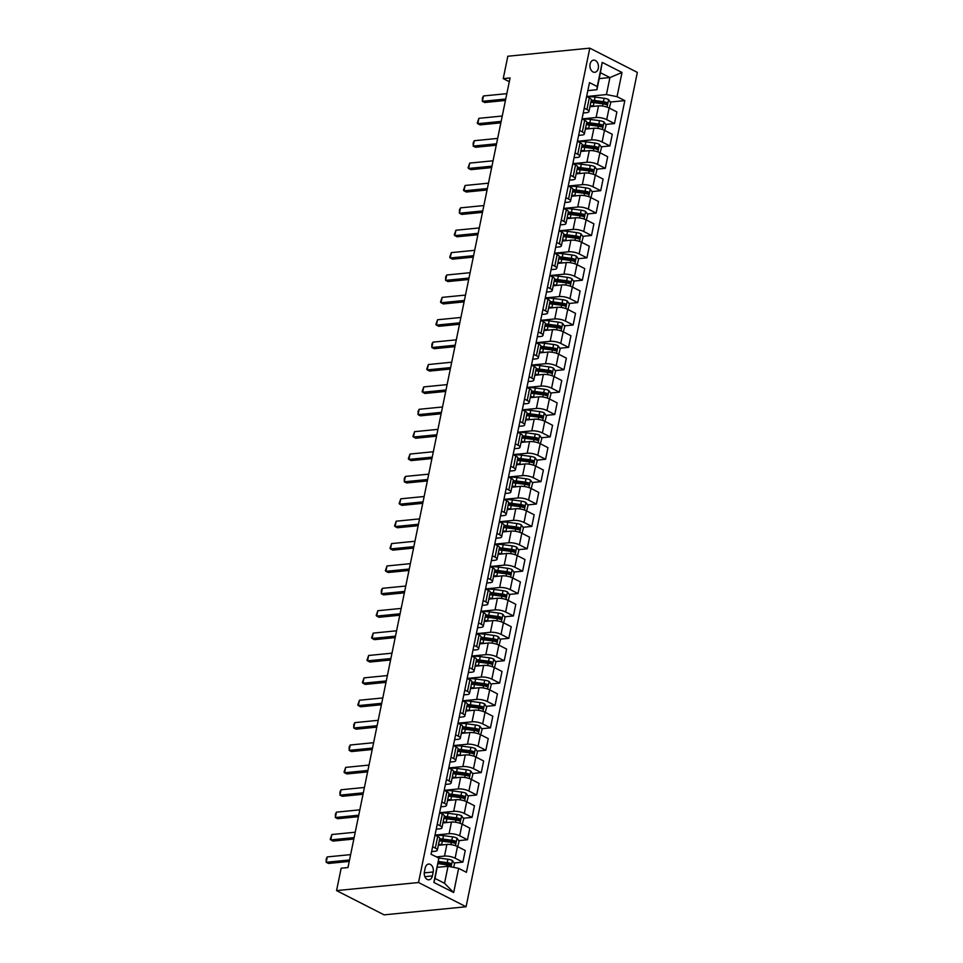 <?xml version="1.0" encoding="UTF-8"?>
<svg xmlns="http://www.w3.org/2000/svg" width="963" height="963" viewBox="0 0 963 963"><rect width="100%" height="100%" fill="white"/><g stroke="black" fill="none" stroke-linecap="round" stroke-linejoin="round"><path stroke-width="1.44" d="M590.078 64.112A6.115 4.261 84.4 0 0 594.785 72.297A6.115 4.261 84.4 0 0 598.3 68.301A6.115 4.261 84.4 0 0 593.593 60.127A6.115 4.261 84.4 0 0 590.078 64.112M466.08 906.761L637.35 72.394L589.801 48.15L418.532 882.517L466.08 906.761L384.105 914.85L336.556 890.606L418.532 882.517M336.556 890.606L341.155 868.217L347.98 867.555L510.065 77.943L503.228 78.617L509.295 81.699M432.375 875.933L433.194 871.997A5.922 4.117 84.4 0 0 428.619 864.064A5.922 4.117 84.4 0 0 425.225 867.928L424.406 871.864A5.922 4.117 84.4 0 0 428.98 879.797A5.922 4.117 84.4 0 0 432.375 875.933L424.888 876.667M458.641 868.361L453.669 892.532L433.88 882.433L438.851 858.262L435.023 878.437L444.533 883.288L448.036 866.279L458.641 868.361L466.417 872.322L624.818 100.621L610.325 102.042M599.203 78.617L609.928 77.558L600.418 72.707L596.928 89.715L597.253 86.562L589.476 82.601L431.075 854.301L438.887 858.033A14.626 4.273 -168.4 0 0 438.237 857.949M597.253 86.562L602.212 62.39L622.002 72.478L617.042 96.649L624.818 100.621M503.228 78.617L507.826 56.239L589.801 48.15M596.928 89.715L587.827 90.618M584.24 108.133L586.924 109.505A7.644 2.239 11.6 0 1 588.947 111.588A7.644 2.239 11.6 0 1 586.599 112.671L583.241 112.996M579.642 130.523L582.326 131.895A7.644 2.239 11.6 0 1 584.348 133.965A7.644 2.239 11.6 0 1 582.001 135.049L578.643 135.386M575.043 152.9L577.728 154.273A7.644 2.239 11.6 0 1 579.762 156.343A7.644 2.239 11.6 0 1 577.403 157.426L574.044 157.763M570.457 175.278L573.141 176.65A7.644 2.239 11.6 0 1 575.164 178.733A7.644 2.239 11.6 0 1 572.816 179.816L569.458 180.141M565.859 197.668L568.543 199.028A7.644 2.239 11.6 0 1 570.565 201.111A7.644 2.239 11.6 0 1 568.218 202.194L564.86 202.519M561.26 220.046L563.945 221.418A7.644 2.239 11.6 0 1 565.979 223.488A7.644 2.239 11.6 0 1 563.62 224.572L560.261 224.909M556.674 242.423L559.359 243.795A7.644 2.239 11.6 0 1 561.381 245.866A7.644 2.239 11.6 0 1 559.034 246.949L555.675 247.286M552.076 264.801L554.76 266.173A7.644 2.239 11.6 0 1 556.783 268.256A7.644 2.239 11.6 0 1 554.435 269.339L551.077 269.664M547.478 287.191L550.162 288.563A7.644 2.239 11.6 0 1 552.196 290.633A7.644 2.239 11.6 0 1 549.837 291.717L546.478 292.054M542.891 309.568L545.576 310.941A7.644 2.239 11.6 0 1 547.598 313.011A7.644 2.239 11.6 0 1 545.251 314.094L541.892 314.432M538.293 331.946L540.977 333.318A7.644 2.239 11.6 0 1 543 335.401A7.644 2.239 11.6 0 1 540.652 336.484L537.294 336.809M533.695 354.336L536.379 355.696A7.644 2.239 11.6 0 1 538.413 357.779A7.644 2.239 11.6 0 1 536.054 358.862L532.695 359.187M529.108 376.714L531.793 378.086A7.644 2.239 11.6 0 1 533.815 380.156A7.644 2.239 11.6 0 1 531.468 381.24L528.109 381.577M524.51 399.091L527.194 400.464A7.644 2.239 11.6 0 1 529.217 402.534A7.644 2.239 11.6 0 1 526.869 403.629L523.511 403.954M519.912 421.481L522.596 422.841A7.644 2.239 11.6 0 1 524.63 424.924A7.644 2.239 11.6 0 1 522.271 426.007L518.925 426.332M515.325 443.859L518.01 445.231A7.644 2.239 11.6 0 1 520.032 447.301A7.644 2.239 11.6 0 1 517.685 448.385L514.326 448.722M510.727 466.236L513.411 467.609A7.644 2.239 11.6 0 1 515.434 469.679A7.644 2.239 11.6 0 1 513.086 470.763L509.728 471.1M506.129 488.614L508.825 489.986A7.644 2.239 11.6 0 1 510.847 492.069A7.644 2.239 11.6 0 1 508.5 493.152L505.142 493.477M501.542 511.004L504.227 512.364A7.644 2.239 11.6 0 1 506.249 514.447A7.644 2.239 11.6 0 1 503.902 515.53L500.543 515.855M496.944 533.382L499.628 534.754A7.644 2.239 11.6 0 1 501.651 536.824A7.644 2.239 11.6 0 1 499.303 537.908L495.945 538.245M492.346 555.759L495.042 557.132A7.644 2.239 11.6 0 1 497.064 559.202A7.644 2.239 11.6 0 1 494.717 560.297L491.359 560.622M487.76 578.149L490.444 579.509A7.644 2.239 11.6 0 1 492.466 581.592A7.644 2.239 11.6 0 1 490.119 582.675L486.76 583M483.161 600.527L485.846 601.899A7.644 2.239 11.6 0 1 487.868 603.97A7.644 2.239 11.6 0 1 485.521 605.053L482.162 605.39M478.563 622.905L481.259 624.277A7.644 2.239 11.6 0 1 483.282 626.347A7.644 2.239 11.6 0 1 480.934 627.431L477.576 627.768M473.977 645.282L476.661 646.655A7.644 2.239 11.6 0 1 478.683 648.737A7.644 2.239 11.6 0 1 476.336 649.82L472.977 650.145M469.378 667.672L472.063 669.032A7.644 2.239 11.6 0 1 474.085 671.115A7.644 2.239 11.6 0 1 471.738 672.198L468.379 672.523M464.792 690.05L467.476 691.422A7.644 2.239 11.6 0 1 469.499 693.492A7.644 2.239 11.6 0 1 467.151 694.576L463.793 694.913M460.194 712.427L462.878 713.8A7.644 2.239 11.6 0 1 464.9 715.87A7.644 2.239 11.6 0 1 462.553 716.966L459.195 717.291M455.595 734.817L458.28 736.177A7.644 2.239 11.6 0 1 460.302 738.26A7.644 2.239 11.6 0 1 457.955 739.343L454.596 739.668M451.009 757.195L453.693 758.567A7.644 2.239 11.6 0 1 455.716 760.638A7.644 2.239 11.6 0 1 453.368 761.721L450.01 762.058M446.411 779.573L449.095 780.945A7.644 2.239 11.6 0 1 451.117 783.015A7.644 2.239 11.6 0 1 448.77 784.099L445.412 784.436M441.812 801.95L444.497 803.323A7.644 2.239 11.6 0 1 446.519 805.405A7.644 2.239 11.6 0 1 444.172 806.488L440.813 806.813M437.226 824.34L439.91 825.7A7.644 2.239 11.6 0 1 441.933 827.783A7.644 2.239 11.6 0 1 439.585 828.866L436.227 829.191M432.628 846.718L435.312 848.09A7.644 2.239 11.6 0 1 437.334 850.16A7.644 2.239 11.6 0 1 434.987 851.244L431.629 851.581M437.31 867.326L448.036 866.279M436.203 856.914L444.497 856.095A7.644 2.239 11.6 0 1 455.102 858.177L462.878 862.138L454.115 863.004M438.334 845.297L446.88 844.455A7.644 2.239 11.6 0 1 457.497 846.537L465.261 850.51L462.878 862.138M437.334 850.16L439.73 838.52A7.644 2.239 11.6 0 0 437.696 836.45L435.011 835.077L449.095 833.717A7.644 2.239 11.6 0 1 459.7 835.8L467.476 839.76L458.713 840.627M442.932 822.92L451.478 822.077A7.644 2.239 11.6 0 1 462.084 824.159L469.86 828.12L467.476 839.76M439.646 812.724L453.681 811.34A7.644 2.239 11.6 0 1 464.286 813.422L472.063 817.382L463.311 818.249M447.518 800.542L456.077 799.699A7.644 2.239 11.6 0 1 466.682 801.782L474.458 805.742L472.063 817.382M444.244 790.334L458.28 788.95A7.644 2.239 11.6 0 1 468.885 791.032L476.661 795.005L467.898 795.859M452.116 778.152L460.663 777.31A7.644 2.239 11.6 0 1 471.28 779.392L479.044 783.364L476.661 795.005M451.117 783.015L453.513 771.387A7.644 2.239 11.6 0 0 451.478 769.305L448.794 767.932L462.878 766.572A7.644 2.239 11.6 0 1 473.483 768.655L481.259 772.615L472.496 773.482M456.715 755.774L465.261 754.932A7.644 2.239 11.6 0 1 475.866 757.014L483.643 760.975L481.259 772.615M453.429 745.579L467.464 744.194A7.644 2.239 11.6 0 1 478.069 746.277L485.846 750.237L477.094 751.104M461.301 733.397L469.86 732.554A7.644 2.239 11.6 0 1 480.465 734.637L488.241 738.597L485.846 750.237M458.027 723.189L472.063 721.805A7.644 2.239 11.6 0 1 482.668 723.887L490.444 727.859L481.681 728.714M465.899 711.019L474.446 710.176A7.644 2.239 11.6 0 1 485.051 712.259L492.827 716.219L490.444 727.859M462.625 700.811L476.661 699.427A7.644 2.239 11.6 0 1 487.266 701.509L495.042 705.47L486.279 706.336M470.498 688.629L479.044 687.787A7.644 2.239 11.6 0 1 489.649 689.869L497.426 693.841L495.042 705.47M467.211 678.434L481.247 677.049A7.644 2.239 11.6 0 1 491.852 679.132L499.628 683.092L490.865 683.959M475.084 666.252L483.643 665.409A7.644 2.239 11.6 0 1 494.248 667.491L502.024 671.452L499.628 683.092M471.81 656.044L485.846 654.671A7.644 2.239 11.6 0 1 496.451 656.754L504.227 660.714L495.464 661.581M479.682 643.874L488.229 643.031A7.644 2.239 11.6 0 1 498.834 645.114L506.61 649.074L504.227 660.714M478.683 648.737L481.079 637.097A7.644 2.239 11.6 0 0 479.044 635.014L476.36 633.654L490.444 632.282A7.644 2.239 11.6 0 1 501.049 634.364L508.825 638.337L500.062 639.191M484.281 621.484L492.827 620.641A7.644 2.239 11.6 0 1 503.432 622.724L511.209 626.696L508.825 638.337M480.994 611.288L495.03 609.904A7.644 2.239 11.6 0 1 505.635 611.986L513.411 615.947L504.648 616.814M488.867 599.106L497.426 598.264A7.644 2.239 11.6 0 1 508.031 600.346L515.807 604.307L513.411 615.947M485.593 588.911L499.628 587.526A7.644 2.239 11.6 0 1 510.234 589.609L518.01 593.569L509.246 594.436M493.465 576.729L502.012 575.886A7.644 2.239 11.6 0 1 512.617 577.969L520.393 581.929L518.01 593.569M490.179 566.521L504.227 565.137A7.644 2.239 11.6 0 1 514.832 567.219L522.608 571.191L513.845 572.046M498.064 554.351L506.61 553.508A7.644 2.239 11.6 0 1 517.215 555.591L524.991 559.551L522.608 571.191M494.777 544.143L508.813 542.759A7.644 2.239 11.6 0 1 519.418 544.841L527.194 548.802L518.431 549.668M502.65 531.961L511.209 531.119A7.644 2.239 11.6 0 1 521.814 533.201L529.59 537.173L527.194 548.802M499.376 521.765L513.411 520.381A7.644 2.239 11.6 0 1 524.016 522.464L531.793 526.424L523.029 527.291M507.248 509.583L515.795 508.741A7.644 2.239 11.6 0 1 526.4 510.823L534.176 514.784L531.793 526.424M506.249 514.447L508.633 502.806A7.644 2.239 11.6 0 0 506.61 500.736L503.926 499.364L518.01 497.991A7.644 2.239 11.6 0 1 528.615 500.074L536.379 504.046L527.628 504.913M511.847 487.206L520.393 486.363A7.644 2.239 11.6 0 1 530.998 488.446L538.774 492.406L536.379 504.046M508.56 476.998L522.596 475.614A7.644 2.239 11.6 0 1 533.201 477.696L540.977 481.669L532.214 482.523M516.433 464.816L524.991 463.973A7.644 2.239 11.6 0 1 535.597 466.056L543.373 470.028L540.977 481.669M513.159 454.62L527.194 453.236A7.644 2.239 11.6 0 1 537.799 455.318L545.576 459.279L536.812 460.145M521.031 442.438L529.578 441.596A7.644 2.239 11.6 0 1 540.183 443.678L547.959 447.639L545.576 459.279M517.745 432.243L531.793 430.858A7.644 2.239 11.6 0 1 542.398 432.941L550.162 436.901L541.411 437.768M525.629 420.061L534.176 419.218A7.644 2.239 11.6 0 1 544.781 421.3L552.557 425.261L550.162 436.901M522.343 409.853L536.379 408.468A7.644 2.239 11.6 0 1 546.984 410.551L554.76 414.523L545.997 415.378M530.216 397.683L538.774 396.84A7.644 2.239 11.6 0 1 549.379 398.923L557.156 402.883L554.76 414.523M526.942 387.475L540.977 386.091A7.644 2.239 11.6 0 1 551.582 388.173L559.359 392.134L550.595 393M534.814 375.293L543.361 374.451A7.644 2.239 11.6 0 1 553.966 376.533L561.742 380.505L559.359 392.134M533.815 380.156L536.198 368.516A7.644 2.239 11.6 0 0 534.176 366.446L531.492 365.073L545.564 363.713A7.644 2.239 11.6 0 1 556.181 365.796L563.945 369.756L555.194 370.623M539.412 352.915L547.959 352.073A7.644 2.239 11.6 0 1 558.564 354.155L566.34 358.116L563.945 369.756M536.126 342.708L550.162 341.323A7.644 2.239 11.6 0 1 560.767 343.406L568.543 347.378L559.78 348.245M543.999 330.538L552.557 329.695A7.644 2.239 11.6 0 1 563.162 331.778L570.939 335.738L568.543 347.378M540.725 320.33L554.76 318.946A7.644 2.239 11.6 0 1 565.365 321.028L573.141 325L564.378 325.855M548.597 308.148L557.144 307.305A7.644 2.239 11.6 0 1 567.749 309.388L575.525 313.36L573.141 325M547.598 313.011L549.981 301.371A7.644 2.239 11.6 0 0 547.959 299.3L545.275 297.928L559.347 296.568A7.644 2.239 11.6 0 1 569.964 298.65L577.728 302.611L568.977 303.477M553.183 285.77L561.742 284.928A7.644 2.239 11.6 0 1 572.347 287.01L580.123 290.97L577.728 302.611M549.909 275.574L563.945 274.19A7.644 2.239 11.6 0 1 574.55 276.273L582.326 280.233L573.563 281.1M557.782 263.393L566.34 262.55A7.644 2.239 11.6 0 1 576.945 264.632L584.722 268.593L582.326 280.233M554.507 253.185L568.543 251.8A7.644 2.239 11.6 0 1 579.148 253.883L586.924 257.855L578.161 258.71M562.38 241.015L570.927 240.172A7.644 2.239 11.6 0 1 581.532 242.243L589.308 246.215L586.924 257.855M559.094 230.807L573.129 229.423A7.644 2.239 11.6 0 1 583.734 231.505L591.511 235.466L582.759 236.332M566.966 218.625L575.525 217.782A7.644 2.239 11.6 0 1 586.13 219.865L593.906 223.837L591.511 235.466M563.692 208.429L577.728 207.045A7.644 2.239 11.6 0 1 588.333 209.127L596.109 213.088L587.346 213.955M571.565 196.247L580.123 195.405A7.644 2.239 11.6 0 1 590.728 197.487L598.492 201.448L596.109 213.088M568.29 186.04L582.326 184.655A7.644 2.239 11.6 0 1 592.931 186.738L600.707 190.71L591.944 191.577M576.163 173.87L584.71 173.027A7.644 2.239 11.6 0 1 595.315 175.11L603.091 179.07L600.707 190.71M575.164 178.733L577.547 167.093A7.644 2.239 11.6 0 0 575.525 165.01L572.841 163.65L586.912 162.278A7.644 2.239 11.6 0 1 597.517 164.36L605.294 168.332L596.542 169.187M580.749 151.48L589.308 150.637A7.644 2.239 11.6 0 1 599.913 152.72L607.689 156.692L605.294 168.332M577.475 141.284L591.511 139.9A7.644 2.239 11.6 0 1 602.116 141.982L609.892 145.943L601.129 146.809M585.348 129.102L593.906 128.26A7.644 2.239 11.6 0 1 604.511 130.342L612.275 134.302L609.892 145.943M582.073 118.906L596.109 117.522A7.644 2.239 11.6 0 1 606.714 119.605L614.49 123.565L605.727 124.432M589.946 106.724L598.492 105.882A7.644 2.239 11.6 0 1 609.098 107.964L616.874 111.925L614.49 123.565M586.66 96.517L606.437 94.567L609.928 77.558L622.002 72.478M448.337 863.582L442.198 864.184M604.547 102.62L598.408 103.222M599.949 124.997L593.81 125.599M595.351 147.375L589.212 147.989M590.764 169.765L584.625 170.367M586.166 192.143L580.027 192.744M581.568 214.52L575.429 215.122M576.981 236.898L570.842 237.512M572.383 259.288L566.244 259.89M567.785 281.665L561.646 282.267M563.199 304.043L557.059 304.657M558.6 326.433L552.461 327.035M554.014 348.811L547.863 349.413M549.416 371.188L543.276 371.79M544.817 393.566L538.678 394.18M540.231 415.956L534.08 416.558M535.633 438.334L529.494 438.935M531.034 460.711L524.895 461.325M526.448 483.101L520.297 483.703M521.85 505.479L515.711 506.081M517.251 527.856L511.112 528.458M512.665 550.234L506.514 550.848M508.067 572.624L501.928 573.226M503.468 595.002L497.329 595.603M498.882 617.379L492.743 617.993M494.284 639.769L488.145 640.371M489.686 662.147L483.546 662.749M485.099 684.524L478.96 685.138M480.501 706.902L474.362 707.516M475.903 729.292L469.763 729.894M471.316 751.67L465.177 752.272M466.718 774.047L460.579 774.661M462.12 796.437L455.981 797.039M457.533 818.815L451.394 819.417M452.935 841.193L446.796 841.806M439.61 812.7L442.294 814.072A7.644 2.239 11.6 0 1 444.316 816.143L441.933 827.783M444.208 790.322L446.892 791.682A7.644 2.239 11.6 0 1 448.914 793.765L446.519 805.405M453.392 745.555L456.077 746.927A7.644 2.239 11.6 0 1 458.099 748.997L455.716 760.638M457.991 723.177L460.675 724.537A7.644 2.239 11.6 0 1 462.697 726.62L460.302 738.26M462.577 700.787L465.261 702.159A7.644 2.239 11.6 0 1 467.296 704.242L464.9 715.87M467.175 678.409L469.86 679.782A7.644 2.239 11.6 0 1 471.882 681.852L469.499 693.492M471.774 656.032L474.458 657.404A7.644 2.239 11.6 0 1 476.48 659.474L474.085 671.115M480.958 611.264L483.643 612.637A7.644 2.239 11.6 0 1 485.665 614.719L483.282 626.347M485.557 588.887L488.241 590.259A7.644 2.239 11.6 0 1 490.263 592.329L487.868 603.97M490.143 566.509L492.827 567.869A7.644 2.239 11.6 0 1 494.85 569.952L492.466 581.592M494.741 544.119L497.426 545.491A7.644 2.239 11.6 0 1 499.448 547.574L497.064 559.202M499.34 521.741L502.024 523.114A7.644 2.239 11.6 0 1 504.046 525.184L501.651 536.824M508.524 476.986L511.209 478.346A7.644 2.239 11.6 0 1 513.231 480.429L510.847 492.069M513.123 454.596L515.807 455.968A7.644 2.239 11.6 0 1 517.829 458.039L515.434 469.679M517.709 432.218L520.393 433.591A7.644 2.239 11.6 0 1 522.415 435.661L520.032 447.301M522.307 409.841L524.991 411.201A7.644 2.239 11.6 0 1 527.014 413.283L524.63 424.924M526.905 387.451L529.59 388.823A7.644 2.239 11.6 0 1 531.612 390.906L529.217 402.534M536.09 342.696L538.774 344.068A7.644 2.239 11.6 0 1 540.797 346.138L538.413 357.779M540.676 320.318L543.373 321.678A7.644 2.239 11.6 0 1 545.395 323.761L543 335.401M549.873 275.55L552.557 276.923A7.644 2.239 11.6 0 1 554.58 278.993L552.196 290.633M554.459 253.173L557.156 254.533A7.644 2.239 11.6 0 1 559.178 256.615L556.783 268.256M559.058 230.783L561.742 232.155A7.644 2.239 11.6 0 1 563.764 234.238L561.381 245.866M563.656 208.405L566.34 209.778A7.644 2.239 11.6 0 1 568.363 211.848L565.979 223.488M568.242 186.028L570.939 187.4A7.644 2.239 11.6 0 1 572.961 189.47L570.565 201.111M577.439 141.26L580.123 142.632A7.644 2.239 11.6 0 1 582.146 144.703L579.762 156.343M582.025 118.882L584.71 120.255A7.644 2.239 11.6 0 1 586.744 122.325L584.348 133.965M617.042 96.649L606.437 94.567M586.623 96.505L589.308 97.865A7.644 2.239 11.6 0 1 591.33 99.947L588.947 111.588M435.023 878.437L433.88 882.433M444.533 883.288L453.669 892.532M602.212 62.39L600.418 72.707M349.533 859.983L326.18 862.282L326.192 858.924L327.288 856.914L350.64 854.614M327.288 856.914L326.18 862.282L328.491 863.462L349.244 861.416M453.766 867.398L454.536 863.606L452.333 860.501A5.068 1.481 -168.4 0 0 447.915 859.249L438.887 858.033M438.634 867.206L437.371 867.037M438.358 862.21A12.134 3.551 11.6 0 1 438.622 862.246L447.639 863.45A2.576 0.758 11.6 0 1 448.541 863.618L449.456 864.858M438.069 863.63L446.784 864.798A5.068 1.481 11.6 0 1 450.07 865.581L450.503 863.426A5.068 1.481 -168.4 0 0 447.217 862.643L438.514 861.476M354.131 837.605L330.778 839.905L330.237 839.23L331.874 834.536L355.227 832.225M331.874 834.536L330.778 839.905L333.09 841.084L353.83 839.038M358.718 815.216L335.365 817.527L335.389 814.156L336.472 812.146L359.825 809.847M336.472 812.146L335.365 817.527L337.688 818.706L358.429 816.66M363.316 792.838L339.963 795.137L339.975 791.779L341.071 789.768L364.423 787.469M341.071 789.768L339.963 795.137L342.274 796.317L363.027 794.27M457.702 846.646L459.134 841.217L456.931 838.123A5.068 1.481 -168.4 0 0 452.514 836.859L443.486 835.655A14.626 4.273 -168.4 0 0 435.733 835.451M443.221 844.816L441.644 844.611A14.626 4.273 -168.4 0 0 438.538 844.31M439.622 845.177A12.134 3.551 -168.4 0 0 438.37 845.117M439.236 840.904A14.626 4.273 11.6 0 1 442.342 841.205L451.37 842.408A5.068 1.481 11.6 0 1 454.656 843.191L455.102 841.048A5.068 1.481 -168.4 0 0 451.816 840.266L442.787 839.062A14.626 4.273 -168.4 0 0 439.682 838.761M439.513 839.567A12.134 3.551 11.6 0 1 443.209 839.868L452.237 841.072A2.576 0.758 11.6 0 1 453.14 841.241L454.042 842.481M462.3 824.268L463.733 818.839L461.53 815.733A5.068 1.481 -168.4 0 0 457.112 814.481L448.084 813.278A14.626 4.273 -168.4 0 0 440.332 813.061M447.819 822.438L446.242 822.221A14.626 4.273 -168.4 0 0 443.136 821.921M444.22 822.787A12.134 3.551 -168.4 0 0 442.968 822.739M443.835 818.526A14.626 4.273 11.6 0 1 446.94 818.827L455.968 820.031A5.068 1.481 11.6 0 1 459.255 820.813L459.7 818.67A5.068 1.481 -168.4 0 0 456.414 817.888L447.386 816.672A14.626 4.273 -168.4 0 0 444.268 816.371M444.099 817.19A12.134 3.551 11.6 0 1 447.807 817.491L456.835 818.694A2.576 0.758 11.6 0 1 457.726 818.863L458.641 820.103M466.886 801.89L468.319 796.461L466.116 793.356A5.068 1.481 -168.4 0 0 461.698 792.104L452.67 790.888A14.626 4.273 -168.4 0 0 444.918 790.683M452.417 800.06L450.84 799.844A14.626 4.273 -168.4 0 0 447.723 799.543M448.818 800.409A12.134 3.551 -168.4 0 0 447.554 800.361M448.421 796.136A14.626 4.273 11.6 0 1 451.539 796.449L460.567 797.653A5.068 1.481 11.6 0 1 463.853 798.435L464.286 796.281A5.068 1.481 -168.4 0 0 461 795.498L451.972 794.294A14.626 4.273 -168.4 0 0 448.866 793.994M448.698 794.812A12.134 3.551 11.6 0 1 452.393 795.101L461.421 796.305A2.576 0.758 11.6 0 1 462.324 796.473L463.239 797.713M367.914 770.46L344.561 772.759L344.02 772.085L345.657 767.391L369.01 765.079M345.657 767.391L344.561 772.759L346.873 773.939L367.613 771.893M471.485 779.5L472.917 774.083L470.714 770.978A5.068 1.481 -168.4 0 0 466.297 769.714L457.269 768.51A14.626 4.273 -168.4 0 0 449.516 768.305M457.004 777.671L455.427 777.466A14.626 4.273 -168.4 0 0 452.321 777.165M453.404 778.032A12.134 3.551 -168.4 0 0 452.153 777.984M453.019 773.758A14.626 4.273 11.6 0 1 456.125 774.059L465.153 775.263A5.068 1.481 11.6 0 1 468.439 776.058L468.885 773.903A5.068 1.481 -168.4 0 0 465.598 773.12L456.57 771.917A14.626 4.273 -168.4 0 0 453.465 771.616M453.296 772.422A12.134 3.551 11.6 0 1 456.992 772.723L466.02 773.927A2.576 0.758 11.6 0 1 466.923 774.096L467.825 775.335M372.5 748.07L349.148 750.382L349.172 747.011L350.255 745.001L373.608 742.702M350.255 745.001L349.148 750.382L351.471 751.561L372.212 749.515M476.083 757.123L477.516 751.694L475.313 748.6A5.068 1.481 -168.4 0 0 470.895 747.336L461.867 746.132A14.626 4.273 -168.4 0 0 454.115 745.916M461.602 755.293L460.025 755.088A14.626 4.273 -168.4 0 0 456.919 754.775M458.003 755.654A12.134 3.551 -168.4 0 0 456.751 755.594M457.618 751.381A14.626 4.273 11.6 0 1 460.723 751.682L469.751 752.885A5.068 1.481 11.6 0 1 473.038 753.668L473.483 751.525A5.068 1.481 -168.4 0 0 470.197 750.743L461.169 749.539A14.626 4.273 -168.4 0 0 458.051 749.226M457.882 750.045A12.134 3.551 11.6 0 1 461.59 750.346L470.618 751.549A2.576 0.758 11.6 0 1 471.509 751.718L472.424 752.958M377.099 725.693L353.746 727.992L353.758 724.633L354.853 722.623L378.206 720.324M354.853 722.623L353.746 727.992L356.057 729.172L376.81 727.125M480.669 734.745L482.102 729.316L479.899 726.21A5.068 1.481 -168.4 0 0 475.481 724.958L466.453 723.755A14.626 4.273 -168.4 0 0 458.701 723.538M466.2 732.915L464.623 732.699A14.626 4.273 -168.4 0 0 461.506 732.398M462.601 733.264A12.134 3.551 -168.4 0 0 461.337 733.216M462.204 729.003A14.626 4.273 11.6 0 1 465.322 729.304L474.35 730.508A5.068 1.481 11.6 0 1 477.636 731.29L478.069 729.135A5.068 1.481 -168.4 0 0 474.783 728.353L465.755 727.149A14.626 4.273 -168.4 0 0 462.649 726.848M462.481 727.667A12.134 3.551 11.6 0 1 466.176 727.956L475.204 729.172A2.576 0.758 11.6 0 1 476.107 729.34L477.022 730.58M381.697 703.315L358.344 705.614L357.803 704.94L359.44 700.245L382.793 697.946M359.44 700.245L358.344 705.614L360.656 706.794L381.396 704.747M485.268 712.355L486.7 706.938L484.497 703.833A5.068 1.481 -168.4 0 0 480.08 702.581L471.051 701.365A14.626 4.273 -168.4 0 0 463.299 701.16M470.787 710.538L469.21 710.321A14.626 4.273 -168.4 0 0 466.104 710.02M467.187 710.887A12.134 3.551 -168.4 0 0 465.936 710.838M466.802 706.613A14.626 4.273 11.6 0 1 469.908 706.914L478.936 708.13A5.068 1.481 11.6 0 1 482.222 708.912L482.668 706.758A5.068 1.481 -168.4 0 0 479.381 705.975L470.353 704.772A14.626 4.273 -168.4 0 0 467.248 704.471M467.079 705.289A12.134 3.551 11.6 0 1 470.775 705.578L479.803 706.782A2.576 0.758 11.6 0 1 480.706 706.95L481.608 708.19M386.283 680.937L362.931 683.236L362.401 682.562L364.038 677.868L387.391 675.557M364.038 677.868L362.931 683.236L365.254 684.416L385.994 682.37M489.866 689.977L491.299 684.549L489.096 681.455A5.068 1.481 -168.4 0 0 484.678 680.191L475.65 678.987A14.626 4.273 -168.4 0 0 467.898 678.783M475.385 688.148L473.808 687.943A14.626 4.273 -168.4 0 0 470.702 687.642M471.786 688.509A12.134 3.551 -168.4 0 0 470.534 688.449M471.401 684.236A14.626 4.273 11.6 0 1 474.506 684.537L483.534 685.74A5.068 1.481 11.6 0 1 486.821 686.523L487.266 684.38A5.068 1.481 -168.4 0 0 483.98 683.598L474.952 682.394A14.626 4.273 -168.4 0 0 471.834 682.093M471.665 682.899A12.134 3.551 11.6 0 1 475.373 683.2L484.401 684.404A2.576 0.758 11.6 0 1 485.292 684.573L486.207 685.812M390.882 658.548L367.529 660.859L366.987 660.173L368.636 655.478L391.989 653.179M368.636 655.478L367.529 660.859L369.84 662.038L390.593 659.992M494.452 667.6L495.885 662.171L493.682 659.065A5.068 1.481 -168.4 0 0 489.264 657.813L480.236 656.61A14.626 4.273 -168.4 0 0 472.484 656.393M479.983 665.77L478.406 665.553A14.626 4.273 -168.4 0 0 475.289 665.252M476.384 666.119A12.134 3.551 -168.4 0 0 475.12 666.071M475.987 661.858A14.626 4.273 11.6 0 1 479.105 662.159L488.133 663.363A5.068 1.481 11.6 0 1 491.419 664.145L491.852 662.002A5.068 1.481 -168.4 0 0 488.566 661.22L479.538 660.004A14.626 4.273 -168.4 0 0 476.432 659.703M476.264 660.522A12.134 3.551 11.6 0 1 479.959 660.823L488.987 662.026A2.576 0.758 11.6 0 1 489.89 662.195L490.805 663.435M395.48 636.17L372.127 638.469L371.586 637.795L373.223 633.1L396.575 630.801M373.223 633.1L372.127 638.469L374.438 639.649L395.179 637.602M499.051 645.222L500.483 639.793L498.28 636.687A5.068 1.481 -168.4 0 0 493.863 635.436L484.834 634.22A14.626 4.273 -168.4 0 0 477.082 634.015M484.57 643.392L482.993 643.176A14.626 4.273 -168.4 0 0 479.887 642.875M480.97 643.741A12.134 3.551 -168.4 0 0 479.718 643.693M480.585 639.468A14.626 4.273 11.6 0 1 483.691 639.781L492.719 640.985A5.068 1.481 11.6 0 1 496.005 641.767L496.451 639.613A5.068 1.481 -168.4 0 0 493.164 638.83L484.136 637.626A14.626 4.273 -168.4 0 0 481.031 637.325M480.862 638.144A12.134 3.551 11.6 0 1 484.558 638.433L493.586 639.637A2.576 0.758 11.6 0 1 494.488 639.805L495.391 641.045M400.066 613.792L376.714 616.091L376.184 615.417L377.821 610.723L401.174 608.411M377.821 610.723L376.714 616.091L379.037 617.271L399.777 615.225M503.637 622.832L505.081 617.415L502.879 614.31A5.068 1.481 -168.4 0 0 498.461 613.046L489.433 611.842A14.626 4.273 -168.4 0 0 481.681 611.637M489.168 621.003L487.591 620.798A14.626 4.273 -168.4 0 0 484.485 620.497M485.569 621.364A12.134 3.551 -168.4 0 0 484.317 621.316M485.183 617.09A14.626 4.273 11.6 0 1 488.289 617.391L497.317 618.595A5.068 1.481 11.6 0 1 500.604 619.39L501.049 617.235A5.068 1.481 -168.4 0 0 497.763 616.452L488.735 615.249A14.626 4.273 -168.4 0 0 485.617 614.948M485.448 615.754A12.134 3.551 11.6 0 1 489.156 616.055L498.184 617.259A2.576 0.758 11.6 0 1 499.075 617.427L499.99 618.667M404.665 591.402L381.312 593.714L381.324 590.343L382.419 588.333L405.772 586.034M382.419 588.333L381.312 593.714L383.623 594.893L404.364 592.847M508.235 600.455L509.668 595.026L507.465 591.932A5.068 1.481 -168.4 0 0 503.047 590.668L494.019 589.464A14.626 4.273 -168.4 0 0 486.267 589.248M493.766 598.625L492.189 598.42A14.626 4.273 -168.4 0 0 489.072 598.107M490.167 598.986A12.134 3.551 -168.4 0 0 488.903 598.926M489.77 594.713A14.626 4.273 11.6 0 1 492.887 595.014L501.916 596.217A5.068 1.481 11.6 0 1 505.202 597L505.635 594.857A5.068 1.481 -168.4 0 0 502.349 594.075L493.321 592.871A14.626 4.273 -168.4 0 0 490.215 592.558M490.047 593.377A12.134 3.551 11.6 0 1 493.742 593.677L502.77 594.881A2.576 0.758 11.6 0 1 503.673 595.05L504.588 596.29M409.263 569.025L385.91 571.324L385.369 570.65L387.006 565.955L410.358 563.656M387.006 565.955L385.91 571.324L388.221 572.504L408.962 570.457M512.834 578.077L514.266 572.648L512.063 569.542A5.068 1.481 -168.4 0 0 507.645 568.29L498.617 567.087A14.626 4.273 -168.4 0 0 490.865 566.87M498.353 576.247L496.776 576.03A14.626 4.273 -168.4 0 0 493.67 575.73M494.753 576.596A12.134 3.551 -168.4 0 0 493.501 576.548M494.368 572.335A14.626 4.273 11.6 0 1 497.474 572.636L506.502 573.84A5.068 1.481 11.6 0 1 509.788 574.622L510.234 572.467A5.068 1.481 -168.4 0 0 506.947 571.685L497.919 570.481A14.626 4.273 -168.4 0 0 494.813 570.18M494.645 570.999A12.134 3.551 11.6 0 1 498.34 571.288L507.369 572.504A2.576 0.758 11.6 0 1 508.259 572.672L509.174 573.912M413.849 546.647L390.497 548.946L389.967 548.272L391.604 543.577L414.957 541.278M391.604 543.577L390.497 548.946L392.808 550.126L413.56 548.079M517.42 555.687L518.864 550.27L516.662 547.165A5.068 1.481 -168.4 0 0 512.244 545.913L503.216 544.697A14.626 4.273 -168.4 0 0 495.451 544.492M502.951 553.869L501.374 553.653A14.626 4.273 -168.4 0 0 498.268 553.352M499.352 554.219A12.134 3.551 -168.4 0 0 498.1 554.17M498.966 549.945A14.626 4.273 11.6 0 1 502.072 550.246L511.1 551.462A5.068 1.481 11.6 0 1 514.386 552.244L514.82 550.09A5.068 1.481 -168.4 0 0 511.546 549.307L502.517 548.103A14.626 4.273 -168.4 0 0 499.4 547.803M499.231 548.621A12.134 3.551 11.6 0 1 502.939 548.91L511.967 550.114A2.576 0.758 11.6 0 1 512.858 550.282L513.773 551.522M418.448 524.269L395.095 526.568L394.553 525.894L396.202 521.2L419.555 518.888M396.202 521.2L395.095 526.568L397.406 527.748L418.147 525.702M522.018 533.309L523.451 527.88L521.248 524.787A5.068 1.481 -168.4 0 0 516.83 523.523L507.802 522.319A14.626 4.273 -168.4 0 0 500.05 522.102M507.549 531.48L505.972 531.275A14.626 4.273 -168.4 0 0 502.855 530.974M503.95 531.841A12.134 3.551 -168.4 0 0 502.686 531.781M503.553 527.568A14.626 4.273 11.6 0 1 506.67 527.868L515.699 529.072A5.068 1.481 11.6 0 1 518.973 529.855L519.418 527.712A5.068 1.481 -168.4 0 0 516.132 526.93L507.104 525.726A14.626 4.273 -168.4 0 0 503.998 525.425M503.83 526.231A12.134 3.551 11.6 0 1 507.525 526.532L516.553 527.736A2.576 0.758 11.6 0 1 517.456 527.905L518.371 529.144M423.046 501.879L399.693 504.191L399.151 503.505L400.789 498.81L424.141 496.511M400.789 498.81L399.693 504.191L402.004 505.37L422.745 503.324M526.617 510.932L528.049 505.503L525.846 502.397A5.068 1.481 -168.4 0 0 521.428 501.145L512.4 499.941A14.626 4.273 -168.4 0 0 504.648 499.725M512.135 509.102L510.559 508.885A14.626 4.273 -168.4 0 0 507.453 508.584M508.536 509.451A12.134 3.551 -168.4 0 0 507.284 509.403M508.151 505.19A14.626 4.273 11.6 0 1 511.257 505.491L520.285 506.694A5.068 1.481 11.6 0 1 523.571 507.477L524.016 505.334A5.068 1.481 -168.4 0 0 520.73 504.552L511.702 503.336A14.626 4.273 -168.4 0 0 508.596 503.035M508.428 503.854A12.134 3.551 11.6 0 1 512.123 504.155L521.152 505.358A2.576 0.758 11.6 0 1 522.042 505.527L522.957 506.767M427.632 479.502L404.279 481.801L404.291 478.442L405.387 476.432L428.74 474.133M405.387 476.432L404.279 481.801L406.591 482.981L427.343 480.934M531.203 488.554L532.647 483.125L530.444 480.019A5.068 1.481 -168.4 0 0 526.027 478.767L516.999 477.552A14.626 4.273 -168.4 0 0 509.234 477.347M516.734 486.724L515.157 486.508A14.626 4.273 -168.4 0 0 512.051 486.207M513.135 487.073A12.134 3.551 -168.4 0 0 511.883 487.025M512.749 482.8A14.626 4.273 11.6 0 1 515.855 483.113L524.883 484.317A5.068 1.481 11.6 0 1 528.169 485.099L528.603 482.945A5.068 1.481 -168.4 0 0 525.329 482.162L516.3 480.958A14.626 4.273 -168.4 0 0 513.183 480.657M513.014 481.476A12.134 3.551 11.6 0 1 516.722 481.765L525.75 482.969A2.576 0.758 11.6 0 1 526.641 483.137L527.555 484.377M432.231 457.124L408.878 459.423L408.336 458.749L409.985 454.055L433.338 451.743M409.985 454.055L408.878 459.423L411.189 460.603L431.93 458.557M535.801 466.164L537.234 460.735L535.031 457.642A5.068 1.481 -168.4 0 0 530.613 456.378L521.585 455.174A14.626 4.273 -168.4 0 0 513.833 454.969M521.332 464.335L519.755 464.13A14.626 4.273 -168.4 0 0 516.637 463.829M517.721 464.696A12.134 3.551 -168.4 0 0 516.469 464.648M517.336 460.422A14.626 4.273 11.6 0 1 520.453 460.723L529.481 461.927A5.068 1.481 11.6 0 1 532.756 462.721L533.201 460.567A5.068 1.481 -168.4 0 0 529.915 459.784L520.887 458.581A14.626 4.273 -168.4 0 0 517.781 458.28M517.613 459.086A12.134 3.551 11.6 0 1 521.308 459.387L530.336 460.591A2.576 0.758 11.6 0 1 531.239 460.759L532.154 461.999M436.829 434.734L413.476 437.046L412.934 436.359L414.572 431.665L437.924 429.366M414.572 431.665L413.476 437.046L415.787 438.225L436.528 436.179M540.399 443.787L541.832 438.358L539.629 435.264A5.068 1.481 -168.4 0 0 535.211 434L526.183 432.796A14.626 4.273 -168.4 0 0 518.431 432.58M525.918 441.957L524.341 441.752A14.626 4.273 -168.4 0 0 521.236 441.439M522.319 442.318A12.134 3.551 -168.4 0 0 521.067 442.258M521.934 438.045A14.626 4.273 11.6 0 1 525.04 438.346L534.068 439.549A5.068 1.481 11.6 0 1 537.354 440.332L537.799 438.189A5.068 1.481 -168.4 0 0 534.513 437.407L525.485 436.191A14.626 4.273 -168.4 0 0 522.379 435.89M522.211 436.708A12.134 3.551 11.6 0 1 525.906 437.009L534.934 438.213A2.576 0.758 11.6 0 1 535.825 438.382L536.74 439.622M441.415 412.357L418.062 414.656L418.074 411.297L419.17 409.287L442.523 406.988M419.17 409.287L418.062 414.656L420.374 415.835L441.126 413.789M544.986 421.409L546.43 415.98L544.215 412.874A5.068 1.481 -168.4 0 0 539.81 411.622L530.782 410.419A14.626 4.273 -168.4 0 0 523.017 410.202M530.517 419.579L528.94 419.362A14.626 4.273 -168.4 0 0 525.834 419.061M526.917 419.928A12.134 3.551 -168.4 0 0 525.666 419.88M526.532 415.667A14.626 4.273 11.6 0 1 529.638 415.968L538.666 417.172A5.068 1.481 11.6 0 1 541.952 417.954L542.386 415.799A5.068 1.481 -168.4 0 0 539.111 415.017L530.083 413.813A14.626 4.273 -168.4 0 0 526.966 413.512M526.797 414.331A12.134 3.551 11.6 0 1 530.505 414.62L539.533 415.835A2.576 0.758 11.6 0 1 540.424 416.004L541.338 417.244M446.013 389.979L422.661 392.278L422.119 391.604L423.768 386.909L447.109 384.61M423.768 386.909L422.661 392.278L424.972 393.458L445.713 391.411M549.584 399.019L551.017 393.602L548.814 390.497A5.068 1.481 -168.4 0 0 544.396 389.233L535.368 388.029A14.626 4.273 -168.4 0 0 527.616 387.824M535.103 397.201L533.538 396.985A14.626 4.273 -168.4 0 0 530.42 396.684M531.504 397.55A12.134 3.551 -168.4 0 0 530.252 397.502M531.119 393.277A14.626 4.273 11.6 0 1 534.236 393.578L543.264 394.794A5.068 1.481 11.6 0 1 546.539 395.576L546.984 393.422A5.068 1.481 -168.4 0 0 543.698 392.639L534.67 391.435A14.626 4.273 -168.4 0 0 531.564 391.134M531.395 391.953A12.134 3.551 11.6 0 1 535.091 392.242L544.119 393.446A2.576 0.758 11.6 0 1 545.022 393.614L545.937 394.854M450.612 367.601L427.259 369.9L426.717 369.226L428.354 364.532L451.707 362.22M428.354 364.532L427.259 369.9L429.57 371.08L450.311 369.034M554.182 376.641L555.615 371.212L553.412 368.119A5.068 1.481 -168.4 0 0 548.994 366.855L539.966 365.651A14.626 4.273 -168.4 0 0 532.214 365.434M539.701 374.812L538.124 374.607A14.626 4.273 -168.4 0 0 535.019 374.306M536.102 375.173A12.134 3.551 -168.4 0 0 534.85 375.113M535.717 370.899A14.626 4.273 11.6 0 1 538.823 371.2L547.851 372.404A5.068 1.481 11.6 0 1 551.137 373.187L551.582 371.044A5.068 1.481 -168.4 0 0 548.296 370.261L539.268 369.058A14.626 4.273 -168.4 0 0 536.15 368.745M535.994 369.563A12.134 3.551 11.6 0 1 539.689 369.864L548.717 371.068A2.576 0.758 11.6 0 1 549.608 371.236L550.523 372.476M455.198 345.211L431.845 347.523L431.857 344.152L432.953 342.142L456.306 339.843M432.953 342.142L431.845 347.523L434.157 348.702L454.909 346.656M558.769 354.264L560.201 348.835L557.998 345.729A5.068 1.481 -168.4 0 0 553.581 344.477L544.564 343.273A14.626 4.273 -168.4 0 0 536.8 343.057M544.3 352.434L542.723 352.217A14.626 4.273 -168.4 0 0 539.605 351.916M540.7 352.783A12.134 3.551 -168.4 0 0 539.449 352.735M540.303 348.522A14.626 4.273 11.6 0 1 543.421 348.823L552.449 350.026A5.068 1.481 11.6 0 1 555.735 350.809L556.169 348.666A5.068 1.481 -168.4 0 0 552.882 347.884L543.866 346.668A14.626 4.273 -168.4 0 0 540.749 346.367M540.58 347.186A12.134 3.551 11.6 0 1 544.288 347.474L553.316 348.69A2.576 0.758 11.6 0 1 554.207 348.859L555.121 350.099M459.796 322.834L436.444 325.133L435.902 324.459L437.539 319.764L460.892 317.465M437.539 319.764L436.444 325.133L438.755 326.313L459.495 324.266M563.367 331.874L564.8 326.457L562.597 323.351A5.068 1.481 -168.4 0 0 558.179 322.099L549.151 320.884A14.626 4.273 -168.4 0 0 541.399 320.679M548.886 330.056L547.321 329.84A14.626 4.273 -168.4 0 0 544.203 329.539M545.287 330.405A12.134 3.551 -168.4 0 0 544.035 330.357M544.902 326.132A14.626 4.273 11.6 0 1 548.019 326.445L557.047 327.649A5.068 1.481 11.6 0 1 560.322 328.431L560.767 326.276A5.068 1.481 -168.4 0 0 557.481 325.494L548.453 324.29A14.626 4.273 -168.4 0 0 545.347 323.989M545.178 324.808A12.134 3.551 11.6 0 1 548.874 325.097L557.902 326.301A2.576 0.758 11.6 0 1 558.805 326.469L559.72 327.709M464.395 300.456L441.042 302.755L440.5 302.081L442.137 297.386L465.49 295.075M442.137 297.386L441.042 302.755L443.353 303.935L464.094 301.888M567.965 309.496L569.398 304.067L567.195 300.974A5.068 1.481 -168.4 0 0 562.777 299.71L553.749 298.506A14.626 4.273 -168.4 0 0 545.997 298.301M553.484 307.666L551.907 307.462A14.626 4.273 -168.4 0 0 548.802 307.161M549.885 308.028A12.134 3.551 -168.4 0 0 548.633 307.979M549.5 303.754A14.626 4.273 11.6 0 1 552.606 304.055L561.634 305.259A5.068 1.481 11.6 0 1 564.92 306.053L565.365 303.899A5.068 1.481 -168.4 0 0 562.079 303.116L553.051 301.913A14.626 4.273 -168.4 0 0 549.933 301.612M549.777 302.418A12.134 3.551 11.6 0 1 553.472 302.719L562.5 303.923A2.576 0.758 11.6 0 1 563.391 304.091L564.306 305.331M468.981 278.066L445.628 280.377L445.64 277.007L446.736 274.997L470.088 272.698M446.736 274.997L445.628 280.377L447.939 281.557L468.692 279.511M572.552 287.118L573.984 281.69L571.781 278.596A5.068 1.481 -168.4 0 0 567.363 277.332L558.347 276.128A14.626 4.273 -168.4 0 0 550.583 275.912M558.083 285.289L556.506 285.084A14.626 4.273 -168.4 0 0 553.388 284.771M554.483 285.65A12.134 3.551 -168.4 0 0 553.231 285.59M554.086 281.377A14.626 4.273 11.6 0 1 557.204 281.678L566.232 282.881A5.068 1.481 11.6 0 1 569.518 283.664L569.952 281.521A5.068 1.481 -168.4 0 0 566.665 280.739L557.637 279.523A14.626 4.273 -168.4 0 0 554.532 279.222M554.363 280.04A12.134 3.551 11.6 0 1 558.071 280.341L567.099 281.545A2.576 0.758 11.6 0 1 567.989 281.714L568.904 282.953M473.579 255.689L450.227 257.988L449.685 257.314L451.322 252.619L474.675 250.32M451.322 252.619L450.227 257.988L452.538 259.167L473.278 257.121M577.15 264.741L578.582 259.312L576.38 256.206A5.068 1.481 -168.4 0 0 571.962 254.954L562.934 253.751A14.626 4.273 -168.4 0 0 555.182 253.534M562.669 262.911L561.104 262.694A14.626 4.273 -168.4 0 0 557.986 262.393M559.07 263.26A12.134 3.551 -168.4 0 0 557.818 263.212M558.684 258.999A14.626 4.273 11.6 0 1 561.802 259.3L570.818 260.504A5.068 1.481 11.6 0 1 574.104 261.286L574.55 259.131A5.068 1.481 -168.4 0 0 571.264 258.349L562.236 257.145A14.626 4.273 -168.4 0 0 559.13 256.844M558.961 257.663A12.134 3.551 11.6 0 1 562.657 257.952L571.685 259.167A2.576 0.758 11.6 0 1 572.588 259.336L573.503 260.576M478.166 233.311L454.825 235.61L454.283 234.936L455.92 230.241L479.273 227.942M455.92 230.241L454.825 235.61L457.136 236.79L477.877 234.743M581.748 242.351L583.181 236.934L580.978 233.828A5.068 1.481 -168.4 0 0 576.56 232.565L567.532 231.361A14.626 4.273 -168.4 0 0 559.78 231.156M567.267 240.521L565.69 240.317A14.626 4.273 -168.4 0 0 562.585 240.016M563.668 240.882A12.134 3.551 -168.4 0 0 562.416 240.834M563.283 236.609A14.626 4.273 11.6 0 1 566.388 236.91L575.417 238.126A5.068 1.481 11.6 0 1 578.703 238.908L579.148 236.754A5.068 1.481 -168.4 0 0 575.862 235.971L566.834 234.767A14.626 4.273 -168.4 0 0 563.716 234.466M563.56 235.285A12.134 3.551 11.6 0 1 567.255 235.574L576.283 236.778A2.576 0.758 11.6 0 1 577.174 236.946L578.089 238.186M482.764 210.933L459.411 213.232L459.423 209.874L460.519 207.864L483.871 205.552M460.519 207.864L459.411 213.232L461.722 214.412L482.475 212.366M586.335 219.973L587.767 214.544L585.564 211.451A5.068 1.481 -168.4 0 0 581.146 210.187L572.118 208.983A14.626 4.273 -168.4 0 0 564.366 208.766M571.866 218.144L570.289 217.939A14.626 4.273 -168.4 0 0 567.171 217.638M568.266 218.505A12.134 3.551 -168.4 0 0 567.014 218.445M567.869 214.231A14.626 4.273 11.6 0 1 570.987 214.532L580.015 215.736A5.068 1.481 11.6 0 1 583.301 216.519L583.734 214.376A5.068 1.481 -168.4 0 0 580.448 213.593L571.42 212.39A14.626 4.273 -168.4 0 0 568.314 212.077M568.146 212.895A12.134 3.551 11.6 0 1 571.853 213.196L580.882 214.4A2.576 0.758 11.6 0 1 581.772 214.568L582.687 215.808M487.362 188.543L464.01 190.855L463.468 190.168L465.105 185.474L488.458 183.175M465.105 185.474L464.01 190.855L466.321 192.022L487.061 189.988M590.933 197.596L592.365 192.167L590.163 189.061A5.068 1.481 -168.4 0 0 585.745 187.809L576.717 186.605A14.626 4.273 -168.4 0 0 568.964 186.389M576.452 195.766L574.875 195.549A14.626 4.273 -168.4 0 0 571.769 195.248M572.853 196.115A12.134 3.551 -168.4 0 0 571.601 196.067M572.467 191.854A14.626 4.273 11.6 0 1 575.573 192.155L584.601 193.358A5.068 1.481 11.6 0 1 587.887 194.141L588.333 191.998A5.068 1.481 -168.4 0 0 585.047 191.216L576.018 190A14.626 4.273 -168.4 0 0 572.913 189.699M572.744 190.518A12.134 3.551 11.6 0 1 576.44 190.806L585.468 192.022A2.576 0.758 11.6 0 1 586.371 192.191L587.286 193.431M491.949 166.166L468.596 168.465L468.066 167.791L469.703 163.096L493.056 160.797M469.703 163.096L468.596 168.465L470.919 169.644L491.66 167.598M595.531 175.206L596.964 169.789L594.761 166.683A5.068 1.481 -168.4 0 0 590.343 165.431L581.315 164.216A14.626 4.273 -168.4 0 0 573.563 164.011M581.05 173.388L579.473 173.171A14.626 4.273 -168.4 0 0 576.368 172.871M577.451 173.737A12.134 3.551 -168.4 0 0 576.199 173.689M577.066 169.464A14.626 4.273 11.6 0 1 580.171 169.777L589.2 170.981A5.068 1.481 11.6 0 1 592.486 171.763L592.931 169.608A5.068 1.481 -168.4 0 0 589.645 168.826L580.617 167.622A14.626 4.273 -168.4 0 0 577.499 167.321M577.331 168.14A12.134 3.551 11.6 0 1 581.038 168.429L590.066 169.632A2.576 0.758 11.6 0 1 590.957 169.801L591.872 171.041M496.547 143.788L473.194 146.087L473.206 142.729L474.302 140.718L497.654 138.407M474.302 140.718L473.194 146.087L475.505 147.267L496.258 145.22M600.118 152.828L601.55 147.399L599.347 144.306A5.068 1.481 -168.4 0 0 594.929 143.042L585.901 141.838A14.626 4.273 -168.4 0 0 578.149 141.633M585.648 150.998L584.072 150.794A14.626 4.273 -168.4 0 0 580.954 150.493M582.049 151.36A12.134 3.551 -168.4 0 0 580.785 151.299M581.652 147.086A14.626 4.273 11.6 0 1 584.77 147.387L593.798 148.591A5.068 1.481 11.6 0 1 597.084 149.373L597.517 147.231A5.068 1.481 -168.4 0 0 594.231 146.448L585.203 145.244A14.626 4.273 -168.4 0 0 582.097 144.944M581.929 145.75A12.134 3.551 11.6 0 1 585.636 146.051L594.665 147.255A2.576 0.758 11.6 0 1 595.555 147.423L596.47 148.663M501.145 121.398L477.792 123.709L477.251 123.023L478.888 118.329L502.241 116.029M478.888 118.329L477.792 123.709L480.104 124.889L500.844 122.843M604.716 130.45L606.148 125.021L603.945 121.928A5.068 1.481 -168.4 0 0 599.528 120.664L590.5 119.46A14.626 4.273 -168.4 0 0 582.747 119.243M590.235 128.621L588.658 128.416A14.626 4.273 -168.4 0 0 585.552 128.103M586.636 128.982A12.134 3.551 -168.4 0 0 585.384 128.922M586.25 124.709A14.626 4.273 11.6 0 1 589.356 125.009L598.384 126.213A5.068 1.481 11.6 0 1 601.67 126.996L602.116 124.853A5.068 1.481 -168.4 0 0 598.83 124.071L589.801 122.855A14.626 4.273 -168.4 0 0 586.696 122.554M586.527 123.372A12.134 3.551 11.6 0 1 590.223 123.673L599.251 124.877A2.576 0.758 11.6 0 1 600.154 125.046L601.068 126.285M505.731 99.02L482.379 101.32L482.403 97.961L483.486 95.951L506.839 93.652M483.486 95.951L482.379 101.32L484.702 102.499L505.443 100.453M609.314 108.073L610.747 102.644L608.544 99.538A5.068 1.481 -168.4 0 0 604.126 98.286L595.098 97.082A14.626 4.273 -168.4 0 0 587.346 96.866M594.833 106.243L593.256 106.026A14.626 4.273 -168.4 0 0 590.15 105.725M591.234 106.592A12.134 3.551 -168.4 0 0 589.982 106.544M590.849 102.331A14.626 4.273 11.6 0 1 593.954 102.632L602.982 103.835A5.068 1.481 11.6 0 1 606.269 104.618L606.714 102.463A5.068 1.481 -168.4 0 0 603.428 101.681L594.4 100.477A14.626 4.273 -168.4 0 0 591.282 100.176M591.113 100.995A12.134 3.551 11.6 0 1 594.821 101.284L603.849 102.499A2.576 0.758 11.6 0 1 604.74 102.668L605.655 103.908M446.88 844.455L444.497 856.095M451.478 822.077L449.095 833.717M456.077 799.699L453.681 811.34M460.663 777.31L458.28 788.95M465.261 754.932L462.878 766.572M469.86 732.554L467.464 744.194M474.446 710.176L472.063 721.805M479.044 687.787L476.661 699.427M483.643 665.409L481.247 677.049M488.229 643.031L485.846 654.671M492.827 620.641L490.444 632.282M497.426 598.264L495.03 609.904M502.012 575.886L499.628 587.526M506.61 553.508L504.227 565.137M511.209 531.119L508.813 542.759M515.795 508.741L513.411 520.381M520.393 486.363L518.01 497.991M524.991 463.973L522.596 475.614M529.578 441.596L527.194 453.236M534.176 419.218L531.793 430.858M538.774 396.84L536.379 408.468M543.361 374.451L540.977 386.091M547.959 352.073L545.564 363.713M552.557 329.695L550.162 341.323M557.144 307.305L554.76 318.946M561.742 284.928L559.347 296.568M566.34 262.55L563.945 274.19M570.927 240.172L568.543 251.8M575.525 217.782L573.129 229.423M580.123 195.405L577.728 207.045M584.71 173.027L582.326 184.655M589.308 150.637L586.912 162.278M593.906 128.26L591.511 139.9M598.492 105.882L596.109 117.522M457.497 846.537L455.102 858.177M437.696 836.45L435.312 848.09M442.294 814.072L439.91 825.7M462.084 824.159L459.7 835.8M446.892 791.682L444.497 803.323M466.682 801.782L464.286 813.422M451.478 769.305L449.095 780.945M471.28 779.392L468.885 791.032M456.077 746.927L453.693 758.567M475.866 757.014L473.483 768.655M460.675 724.537L458.28 736.177M480.465 734.637L478.069 746.277M465.261 702.159L462.878 713.8M485.051 712.259L482.668 723.887M469.86 679.782L467.476 691.422M489.649 689.869L487.266 701.509M474.458 657.404L472.063 669.032M494.248 667.491L491.852 679.132M479.044 635.014L476.661 646.655M498.834 645.114L496.451 656.754M483.643 612.637L481.259 624.277M503.432 622.724L501.049 634.364M488.241 590.259L485.846 601.899M508.031 600.346L505.635 611.986M492.827 567.869L490.444 579.509M512.617 577.969L510.234 589.609M497.426 545.491L495.042 557.132M517.215 555.591L514.832 567.219M502.024 523.114L499.628 534.754M521.814 533.201L519.418 544.841M506.61 500.736L504.227 512.364M526.4 510.823L524.016 522.464M511.209 478.346L508.825 489.986M530.998 488.446L528.615 500.074M515.807 455.968L513.411 467.609M535.597 466.056L533.201 477.696M520.393 433.591L518.01 445.231M540.183 443.678L537.799 455.318M524.991 411.201L522.596 422.841M544.781 421.3L542.398 432.941M529.59 388.823L527.194 400.464M549.379 398.923L546.984 410.551M534.176 366.446L531.793 378.086M553.966 376.533L551.582 388.173M538.774 344.068L536.379 355.696M558.564 354.155L556.181 365.796M543.373 321.678L540.977 333.318M563.162 331.778L560.767 343.406M547.959 299.3L545.576 310.941M567.749 309.388L565.365 321.028M552.557 276.923L550.162 288.563M572.347 287.01L569.964 298.65M557.156 254.533L554.76 266.173M576.945 264.632L574.55 276.273M561.742 232.155L559.359 243.795M581.532 242.243L579.148 253.883M566.34 209.778L563.945 221.418M586.13 219.865L583.734 231.505M570.939 187.4L568.543 199.028M590.728 197.487L588.333 209.127M575.525 165.01L573.141 176.65M595.315 175.11L592.931 186.738M580.123 142.632L577.728 154.273M599.913 152.72L597.517 164.36M584.71 120.255L582.326 131.895M604.511 130.342L602.116 141.982M589.308 97.865L586.924 109.505M609.098 107.964L606.714 119.605M424.274 872.875L433.194 871.997M451.105 866.881L452.393 860.573M447.217 862.643L447.915 859.249M446.447 866.435L446.784 864.798M448.541 863.618L450.503 863.426M455.451 845.695L456.992 838.195M442.787 839.062L443.486 835.655M441.644 844.611L442.342 841.205M451.816 840.266L452.514 836.859M450.925 844.623L451.37 842.408M453.14 841.241L455.102 841.048M460.037 823.305L461.578 815.817M447.386 816.672L448.084 813.278M446.242 822.221L446.94 818.827M456.414 817.888L457.112 814.481M455.511 822.233L455.968 820.031M457.726 818.863L459.7 818.67M464.635 800.927L466.176 793.44M451.972 794.294L452.67 790.888M450.84 799.844L451.539 796.449M461 795.498L461.698 792.104M460.109 799.856L460.567 797.653M462.324 796.473L464.286 796.281M469.234 778.549L470.775 771.05M456.57 771.917L457.269 768.51M455.427 777.466L456.125 774.059M465.598 773.12L466.297 769.714M464.708 777.478L465.153 775.263M466.923 774.096L468.885 773.903M473.82 756.172L475.361 748.672M461.169 749.539L461.867 746.132M460.025 755.088L460.723 751.682M470.197 750.743L470.895 747.336M469.294 755.088L469.751 752.885M471.509 751.718L473.483 751.525M478.418 733.782L479.959 726.295M465.755 727.149L466.453 723.755M464.623 732.699L465.322 729.304M474.783 728.353L475.481 724.958M473.892 732.711L474.35 730.508M476.107 729.34L478.069 729.135M483.017 711.404L484.558 703.905M470.353 704.772L471.051 701.365M469.21 710.321L469.908 706.914M479.381 705.975L480.08 702.581M478.491 710.333L478.936 708.13M480.706 706.95L482.668 706.758M487.603 689.027L489.144 681.527M474.952 682.394L475.65 678.987M473.808 687.943L474.506 684.537M483.98 683.598L484.678 680.191M483.077 687.955L483.534 685.74M485.292 684.573L487.266 684.38M492.201 666.637L493.742 659.149M479.538 660.004L480.236 656.61M478.406 665.553L479.105 662.159M488.566 661.22L489.264 657.813M487.675 665.565L488.133 663.363M489.89 662.195L491.852 662.002M496.8 644.259L498.34 636.772M484.136 637.626L484.834 634.22M482.993 643.176L483.691 639.781M493.164 638.83L493.863 635.436M492.274 643.188L492.719 640.985M494.488 639.805L496.451 639.613M501.386 621.881L502.927 614.382M488.735 615.249L489.433 611.842M487.591 620.798L488.289 617.391M497.763 616.452L498.461 613.046M496.86 620.81L497.317 618.595M499.075 617.427L501.049 617.235M505.984 599.504L507.525 592.004M493.321 592.871L494.019 589.464M492.189 598.42L492.887 595.014M502.349 594.075L503.047 590.668M501.458 598.42L501.916 596.217M503.673 595.05L505.635 594.857M510.583 577.114L512.123 569.627M497.919 570.481L498.617 567.087M496.776 576.03L497.474 572.636M506.947 571.685L507.645 568.29M506.057 576.043L506.502 573.84M508.259 572.672L510.234 572.467M515.169 554.736L516.71 547.237M502.517 548.103L503.216 544.697M501.374 553.653L502.072 550.246M511.546 549.307L512.244 545.913M510.643 553.665L511.1 551.462M512.858 550.282L514.82 550.09M519.767 532.358L521.308 524.859M507.104 525.726L507.802 522.319M505.972 531.275L506.67 527.868M516.132 526.93L516.83 523.523M515.241 531.287L515.699 529.072M517.456 527.905L519.418 527.712M524.366 509.969L525.894 502.481M511.702 503.336L512.4 499.941M510.559 508.885L511.257 505.491M520.73 504.552L521.428 501.145M519.839 508.897L520.285 506.694M522.042 505.527L524.016 505.334M528.952 487.591L530.493 480.104M516.3 480.958L516.999 477.552M515.157 486.508L515.855 483.113M525.329 482.162L526.027 478.767M524.426 486.52L524.883 484.317M526.641 483.137L528.603 482.945M533.55 465.213L535.091 457.714M520.887 458.581L521.585 455.174M519.755 464.13L520.453 460.723M529.915 459.784L530.613 456.378M529.024 464.142L529.481 461.927M531.239 460.759L533.201 460.567M538.148 442.836L539.677 435.336M525.485 436.191L526.183 432.796M524.341 441.752L525.04 438.346M534.513 437.407L535.211 434M533.622 441.752L534.068 439.549M535.825 438.382L537.799 438.189M542.735 420.446L544.276 412.958M530.083 413.813L530.782 410.419M528.94 419.362L529.638 415.968M539.111 415.017L539.81 411.622M538.209 419.374L538.666 417.172M540.424 416.004L542.386 415.799M547.333 398.068L548.874 390.569M534.67 391.435L535.368 388.029M533.538 396.985L534.236 393.578M543.698 392.639L544.396 389.233M542.807 396.997L543.264 394.794M545.022 393.614L546.984 393.422M551.931 375.69L553.46 368.191M539.268 369.058L539.966 365.651M538.124 374.607L538.823 371.2M548.296 370.261L548.994 366.855M547.405 374.619L547.851 372.404M549.608 371.236L551.582 371.044M556.518 353.301L558.059 345.813M543.866 346.668L544.564 343.273M542.723 352.217L543.421 348.823M552.882 347.884L553.581 344.477M551.992 352.229L552.449 350.026M554.207 348.859L556.169 348.666M561.116 330.923L562.657 323.436M548.453 324.29L549.151 320.884M547.321 329.84L548.019 326.445M557.481 325.494L558.179 322.099M556.59 329.852L557.047 327.649M558.805 326.469L560.767 326.276M565.714 308.545L567.243 301.046M553.051 301.913L553.749 298.506M551.907 307.462L552.606 304.055M562.079 303.116L562.777 299.71M561.188 307.474L561.634 305.259M563.391 304.091L565.365 303.899M570.301 286.167L571.841 278.668M557.637 279.523L558.347 276.128M556.506 285.084L557.204 281.678M566.665 280.739L567.363 277.332M565.775 285.084L566.232 282.881M567.989 281.714L569.952 281.521M574.899 263.778L576.44 256.29M562.236 257.145L562.934 253.751M561.104 262.694L561.802 259.3M571.264 258.349L571.962 254.954M570.373 262.706L570.818 260.504M572.588 259.336L574.55 259.131M579.497 241.4L581.026 233.901M566.834 234.767L567.532 231.361M565.69 240.317L566.388 236.91M575.862 235.971L576.56 232.565M574.971 240.329L575.417 238.126M577.174 236.946L579.148 236.754M584.084 219.022L585.624 211.523M571.42 212.39L572.118 208.983M570.289 217.939L570.987 214.532M580.448 213.593L581.146 210.187M579.557 217.951L580.015 215.736M581.772 214.568L583.734 214.376M588.682 196.633L590.223 189.145M576.018 190L576.717 186.605M574.875 195.549L575.573 192.155M585.047 191.216L585.745 187.809M584.156 195.561L584.601 193.358M586.371 192.191L588.333 191.998M593.28 174.255L594.809 166.768M580.617 167.622L581.315 164.216M579.473 173.171L580.171 169.777M589.645 168.826L590.343 165.431M588.742 173.184L589.2 170.981M590.957 169.801L592.931 169.608M597.867 151.877L599.407 144.378M585.203 145.244L585.901 141.838M584.072 150.794L584.77 147.387M594.231 146.448L594.929 143.042M593.34 150.806L593.798 148.591M595.555 147.423L597.517 147.231M602.465 129.499L604.006 122M589.801 122.855L590.5 119.46M588.658 128.416L589.356 125.009M598.83 124.071L599.528 120.664M597.939 128.416L598.384 126.213M600.154 125.046L602.116 124.853M607.063 107.11L608.592 99.622M594.4 100.477L595.098 97.082M593.256 106.026L593.954 102.632M603.428 101.681L604.126 98.286M602.525 106.038L602.982 103.835M604.74 102.668L606.714 102.463"/></g></svg>
